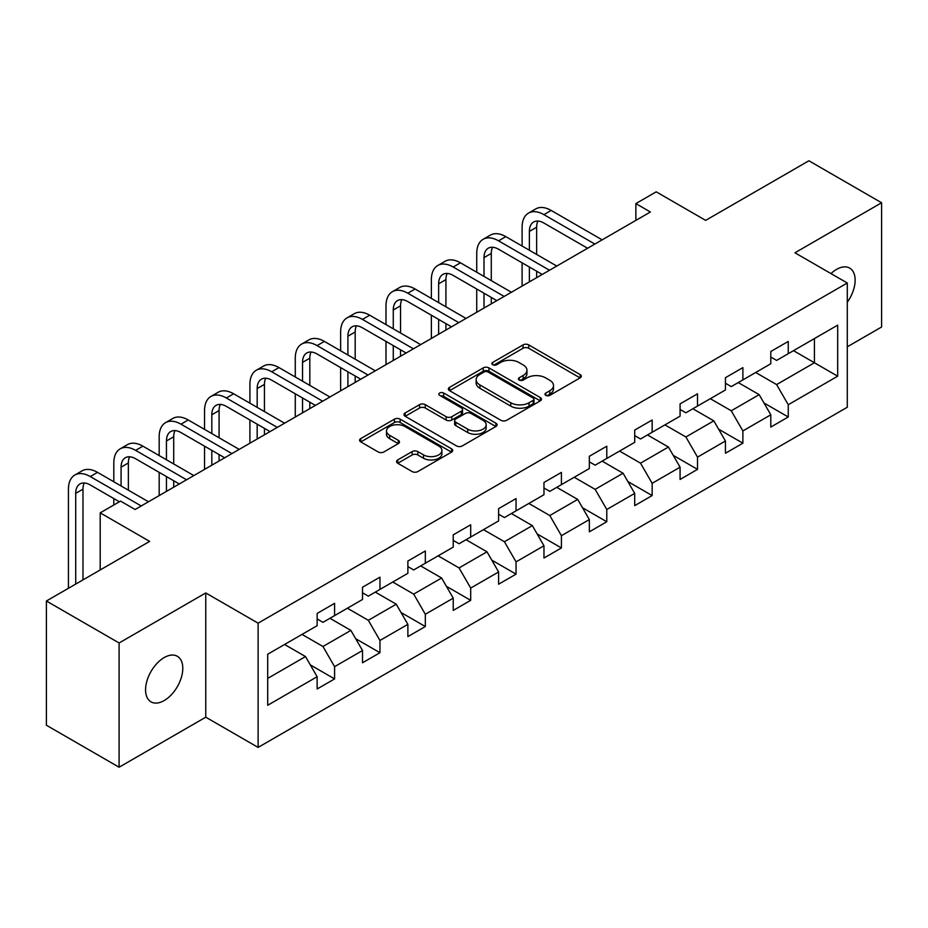 <?xml version="1.0" encoding="UTF-8"?>
<svg xmlns="http://www.w3.org/2000/svg" width="928" height="928" viewBox="0 0 928 928"><rect width="100%" height="100%" fill="white"/><g stroke="black" fill="none" stroke-linecap="round" stroke-linejoin="round"><path stroke-width="1.39" d="M545.803 395.374A2.83 1.636 0 0 0 549.794 395.374L580.128 377.87A4.037 2.332 0 0 0 581.311 376.223A4.037 2.332 0 0 0 580.128 374.576L528.74 344.903A4.037 2.332 0 0 0 523.032 344.903L492.71 362.419A2.83 1.636 0 0 0 491.875 363.567A2.83 1.636 0 0 0 492.71 364.727A2.83 1.636 0 0 0 496.7 364.727L500.621 362.454A12.922 7.459 0 0 1 518.891 362.454L523.172 364.936A12.922 7.459 0 0 1 526.965 370.202A12.922 7.459 0 0 1 523.172 375.48L519.251 377.742A2.83 1.636 0 0 0 518.427 378.902A2.83 1.636 0 0 0 519.251 380.051A2.83 1.636 0 0 0 523.253 380.051L527.174 377.789A12.922 7.459 0 0 1 545.444 377.789L549.724 380.26A12.922 7.459 0 0 1 553.506 385.526A12.922 7.459 0 0 1 549.724 390.804L545.803 393.066A2.83 1.636 0 0 0 544.968 394.226A2.83 1.636 0 0 0 545.803 395.374L545.803 393.066M164.175 700.57A26.32 15.196 120 0 0 181.378 677.37A26.32 15.196 120 0 0 177.341 656.282A26.32 15.196 120 0 0 164.175 657.581A26.32 15.196 120 0 0 146.984 680.781A26.32 15.196 120 0 0 151.02 701.87A26.32 15.196 120 0 0 164.175 700.57M847.287 302.226A26.32 15.196 120 0 0 849.688 268.099A26.32 15.196 120 0 0 836.522 269.41A26.32 15.196 120 0 0 830.978 273.586M397.718 459.94A4.037 2.332 0 0 0 396.546 461.587A4.037 2.332 0 0 0 397.718 463.234L412.136 471.563A4.037 2.332 0 0 0 417.844 471.563L451.53 452.11A4.037 2.332 0 0 0 452.713 450.463A4.037 2.332 0 0 0 451.53 448.816L400.154 419.154A4.037 2.332 0 0 0 394.435 419.154L360.76 438.596A4.037 2.332 0 0 0 359.577 440.243A4.037 2.332 0 0 0 360.76 441.89L378.172 451.948A4.037 2.332 0 0 0 383.879 451.948L398.298 443.619A4.037 2.332 0 0 0 399.481 441.972A4.037 2.332 0 0 0 398.298 440.324L389.656 435.348A10.8 6.229 0 0 1 386.5 430.928A10.8 6.229 0 0 1 393.159 425.175A10.8 6.229 0 0 1 404.933 426.52L438.758 446.055A10.8 6.229 0 0 1 441.914 450.463A10.8 6.229 0 0 1 435.255 456.228A10.8 6.229 0 0 1 423.481 454.871L417.844 451.611A4.037 2.332 0 0 0 412.136 451.611L397.718 459.94L397.718 463.234M847.287 346.805L881.6 326.992L881.6 202.756L808.903 160.776L705.663 220.377L656.224 191.841L635.866 203.592L650.412 211.99L135.094 509.495L120.559 501.108L100.201 512.859L100.201 569.943M119.097 642.976L119.097 767.224L205.761 717.193L205.761 592.946L119.097 642.976L46.4 601.008L149.64 541.395L100.201 512.859M205.761 592.946L258.112 623.164L847.287 283.005L847.287 407.253L258.112 747.411L258.112 623.164M881.6 202.756L794.936 252.787L847.287 283.005M500.911 420.303A4.037 2.332 0 0 0 506.618 420.303L540.305 400.861A4.037 2.332 0 0 0 541.488 399.214A4.037 2.332 0 0 0 540.305 397.567L488.928 367.894A4.037 2.332 0 0 0 483.21 367.894L449.535 387.347A4.037 2.332 0 0 0 448.352 388.994A4.037 2.332 0 0 0 449.535 390.642L500.911 420.303M440.812 395.989A2.83 1.636 0 0 1 443.677 396.384L443.677 393.031L495.912 423.191A4.037 2.332 0 0 1 497.095 424.838A4.037 2.332 0 0 1 495.912 426.486L462.237 445.927A4.037 2.332 0 0 1 456.53 445.927L405.142 416.266L405.142 412.972A4.037 2.332 0 0 0 403.958 414.619A4.037 2.332 0 0 0 405.142 416.266M405.142 412.972L419.56 404.643A4.037 2.332 0 0 1 425.268 404.643L446.101 416.684A4.037 2.332 0 0 0 451.82 416.684L461.378 411.162A4.037 2.332 0 0 0 462.562 409.515A4.037 2.332 0 0 0 461.378 407.868L439.686 395.34A2.83 1.636 0 0 1 438.851 394.18A2.83 1.636 0 0 1 440.603 392.672A2.83 1.636 0 0 1 443.677 393.031M119.097 767.224L46.4 725.244L46.4 601.008M310.312 664.889L334.59 678.913L334.59 666.652L362.512 650.528L362.512 662.789L379.958 652.72L379.958 640.459L407.879 624.347L407.879 636.596L425.326 626.528L425.326 614.266L453.235 598.154L453.235 610.404L470.693 600.335L470.693 588.074L498.603 571.961L498.603 584.211L516.049 574.142L516.049 561.881L543.97 545.768L543.97 558.018L561.417 547.949L561.417 535.688L589.338 519.576L589.338 531.825L606.784 521.756L606.784 509.495L634.706 493.383L634.706 505.644L652.152 495.564L652.152 483.314L680.073 467.19L680.073 479.451L697.52 469.371L697.52 457.121L725.441 440.997L725.441 453.258L742.887 443.178L742.887 430.928L770.797 414.804L770.797 427.066L788.255 416.985L788.255 404.736L837.682 376.188L837.682 325.148L814.424 338.581L814.424 362.755L837.682 376.188M334.59 678.913L317.144 688.982L317.144 676.721L267.705 705.268L267.705 654.228L317.144 625.681L317.144 613.431L334.59 603.351L334.59 615.612L362.512 599.488L362.512 587.238L379.958 577.158L379.958 589.419L407.879 573.295L407.879 561.046L425.326 550.965L425.326 563.226L453.235 547.114L453.235 534.853L470.693 524.772L470.693 537.034L498.603 520.921L498.603 508.66L516.049 498.591L516.049 510.841L543.97 494.728L543.97 482.467L561.417 472.398L561.417 484.648L589.338 468.536L589.338 456.274L606.784 446.206L606.784 458.455L634.706 442.343L634.706 430.082L652.152 420.013L652.152 432.262L680.073 416.15L680.073 403.889L697.52 393.82L697.52 406.07L725.441 389.957L725.441 377.696L742.887 367.627L742.887 379.888L770.797 363.764L770.797 351.503L788.255 341.434L788.255 353.696L837.682 325.148M329.939 618.292L350.877 630.39L322.956 646.503L302.018 634.416M317.144 618.964L322.956 622.328L334.59 615.612M322.956 646.503L334.59 666.652M350.877 630.39L362.512 650.528M375.306 592.11L396.244 604.198L368.323 620.31L347.385 608.223M362.512 592.772L368.323 596.136L379.958 589.419M368.323 620.31L379.958 640.459M396.244 604.198L407.879 624.347M420.674 565.918L441.612 578.005L413.691 594.117L392.753 582.03M407.879 566.579L413.691 569.943L425.326 563.226M413.691 594.117L425.326 614.266M441.612 578.005L453.235 598.154M466.03 539.725L486.98 551.812L459.058 567.924L438.12 555.837M453.235 540.398L459.058 543.75L470.693 537.034M459.058 567.924L470.693 588.074M486.98 551.812L498.603 571.961M511.398 513.532L532.336 525.619L504.426 541.732L483.488 529.644M498.603 514.205L504.426 517.557L516.049 510.841M504.426 541.732L516.049 561.881M532.336 525.619L543.97 545.768M556.765 487.339L577.703 499.426L549.794 515.539L528.844 503.452M543.97 488.012L549.794 491.364L561.417 484.648M549.794 515.539L561.417 535.688M577.703 499.426L589.338 519.576M602.133 461.146L623.071 473.234L595.15 489.358L574.212 477.259M589.338 461.819L595.15 465.172L606.784 458.455M595.15 489.358L606.784 509.495M623.071 473.234L634.706 493.383M647.5 434.954L668.438 447.041L640.517 463.165L619.579 451.078M634.706 435.626L640.517 438.979L652.152 432.262M640.517 463.165L652.152 483.314M668.438 447.041L680.073 467.19M692.868 408.761L713.806 420.848L685.885 436.972L664.947 424.885M680.073 409.434L685.885 412.786L697.52 406.07M685.885 436.972L697.52 457.121M713.806 420.848L725.441 440.997M738.236 382.568L759.174 394.655L731.252 410.779L710.314 398.692M725.441 383.241L731.252 386.605L742.887 379.888M731.252 410.779L742.887 430.928M759.174 394.655L770.797 414.804M793.486 350.668L814.424 362.755L776.62 384.586L755.682 372.499M770.797 357.048L776.62 360.412L788.255 353.696M776.62 384.586L788.255 404.736M205.761 717.193L258.112 747.411M635.866 203.592L635.866 220.377M267.705 678.403L305.509 656.572L284.571 644.484M305.509 656.572L317.144 676.721M763.964 402.972L788.255 416.985M718.597 429.165L742.887 443.178M673.241 455.358L697.52 469.371M627.873 481.551L652.152 495.564M582.506 507.732L606.784 521.756M537.138 533.925L561.417 547.949M491.77 560.118L516.049 574.142M446.403 586.31L470.693 600.335M401.035 612.503L425.326 626.528M355.679 638.696L379.958 652.72M546.928 395.78L549.724 394.168A12.922 7.459 0 0 0 553.506 388.89L553.506 385.526M526.965 370.202L526.965 373.566A12.922 7.459 0 0 1 523.172 378.833L520.376 380.445M580.07 377.905L528.74 348.267A4.037 2.332 0 0 0 523.032 348.267L493.835 365.122M540.247 400.884L488.928 371.258A4.037 2.332 0 0 0 483.21 371.258L449.581 390.676M533.171 400.362A2.83 1.636 0 0 0 533.994 399.214A2.83 1.636 0 0 0 533.171 398.054L488.07 372.012A2.83 1.636 0 0 0 484.068 372.012L479.927 374.402A12.922 7.459 0 0 0 476.145 379.68A12.922 7.459 0 0 0 479.927 384.958L510.76 402.752A12.922 7.459 0 0 0 529.03 402.752L533.171 400.362L533.171 403.726A2.83 1.636 0 0 0 533.994 402.566L533.994 399.214M476.145 379.68L476.145 383.044A12.922 7.459 0 0 0 479.927 388.31L479.927 384.958M533.171 403.726L529.03 406.116A12.922 7.459 0 0 1 510.76 406.116L479.927 388.31M405.2 416.301L419.56 408.007L419.56 404.643M462.562 409.515L462.562 412.867A4.037 2.332 0 0 1 461.378 414.514L451.82 420.036A4.037 2.332 0 0 1 446.101 420.036L425.268 408.007A4.037 2.332 0 0 0 419.56 408.007M443.677 396.384L495.865 426.52M467.724 429.165A10.8 6.229 0 0 0 479.498 430.511A10.8 6.229 0 0 0 486.168 424.757A10.8 6.229 0 0 0 483.001 420.349L471.088 413.47A4.037 2.332 0 0 0 465.369 413.47L455.81 418.98A4.037 2.332 0 0 0 454.627 420.639A4.037 2.332 0 0 0 455.81 422.286L467.724 429.165L467.724 432.518A10.8 6.229 0 0 0 479.498 433.875A10.8 6.229 0 0 0 486.168 428.11L486.168 424.757M454.627 420.639L454.627 423.992A4.037 2.332 0 0 0 455.81 425.639L455.81 422.286M467.724 432.518L455.81 425.639M441.914 450.463L441.914 453.827A10.8 6.229 0 0 1 435.255 459.58A10.8 6.229 0 0 1 423.481 458.235L417.844 454.975A4.037 2.332 0 0 0 412.136 454.975L397.776 463.269M386.5 430.928L386.5 434.292A10.8 6.229 0 0 0 389.656 438.7L389.656 435.348M398.24 443.654L389.656 438.7M451.472 452.145L400.154 422.507A4.037 2.332 0 0 0 394.435 422.507L360.806 441.925M522.104 246.036L522.104 227.232A30.844 17.806 60 0 1 528.496 213.115L535.758 208.916A30.844 17.806 60 0 1 551.186 210.447L602.133 239.853M528.496 213.115A30.844 17.806 60 0 1 543.912 214.635L594.86 244.052M587.598 248.252L543.912 223.033A20.567 11.867 -120 0 0 533.635 222.012A20.567 11.867 -120 0 0 529.378 231.432L529.378 250.235M537.927 221.073A20.567 11.867 -120 0 0 536.639 227.232L536.639 254.434M529.378 267.02L529.378 281.868M536.639 271.22L536.639 277.669M522.104 286.068L522.104 262.821M476.737 272.229L476.737 253.425A30.844 17.806 60 0 1 483.128 239.308L490.402 235.109A30.844 17.806 60 0 1 505.818 236.64L556.765 266.046M483.128 239.308A30.844 17.806 60 0 1 498.545 240.828L549.492 270.245M542.23 274.444L498.545 249.226A20.567 11.867 -120 0 0 488.267 248.205A20.567 11.867 -120 0 0 484.01 257.624L484.01 276.428M492.571 247.254A20.567 11.867 -120 0 0 491.283 253.425L491.283 280.627M484.01 293.213L484.01 308.061M491.283 297.412L491.283 303.862M476.737 312.249L476.737 289.014M431.369 298.422L431.369 279.618A30.844 17.806 60 0 1 437.761 265.501L445.034 261.302A30.844 17.806 60 0 1 460.45 262.821L511.398 292.239M437.761 265.501A30.844 17.806 60 0 1 453.177 267.02L504.136 296.438M496.863 300.637L453.177 275.419A20.567 11.867 -120 0 0 442.9 274.398A20.567 11.867 -120 0 0 438.642 283.817L438.642 302.621M447.203 273.447A20.567 11.867 -120 0 0 445.916 279.618L445.916 306.82M438.642 319.406L438.642 334.254M445.916 323.605L445.916 330.055M431.369 338.442L431.369 315.207M386.002 324.614L386.002 305.811A30.844 17.806 60 0 1 392.393 291.682L399.666 287.494A30.844 17.806 60 0 1 415.083 289.014L466.03 318.432M392.393 291.682A30.844 17.806 60 0 1 407.821 293.213L458.768 322.631M451.495 326.83L407.821 301.612A20.567 11.867 -120 0 0 397.532 300.591A20.567 11.867 -120 0 0 393.275 310.01L393.275 328.814M401.836 299.64A20.567 11.867 -120 0 0 400.548 305.811L400.548 333.001M393.275 345.599L393.275 360.435M400.548 349.798L400.548 356.248M386.002 364.634L386.002 341.4M340.634 350.807L340.634 332.004A30.844 17.806 60 0 1 347.026 317.875L354.299 313.687A30.844 17.806 60 0 1 369.715 315.207L420.674 344.624M347.026 317.875A30.844 17.806 60 0 1 362.454 319.406L413.401 348.824M406.128 353.023L362.454 327.804A20.567 11.867 -120 0 0 352.164 326.784A20.567 11.867 -120 0 0 347.907 336.203L347.907 355.006M356.468 325.832A20.567 11.867 -120 0 0 355.18 332.004L355.18 359.194M347.907 371.792L347.907 386.628M355.18 375.991L355.18 382.44M340.634 390.827L340.634 367.592M295.278 377L295.278 358.196A30.844 17.806 60 0 1 301.658 344.068L308.931 339.868A30.844 17.806 60 0 1 324.359 341.4L375.306 370.817M301.658 344.068A30.844 17.806 60 0 1 317.086 345.599L368.033 375.016M360.76 379.216L317.086 353.997A20.567 11.867 -120 0 0 306.797 352.976A20.567 11.867 -120 0 0 302.54 362.384L302.54 381.188M311.1 352.025A20.567 11.867 -120 0 0 309.813 358.196L309.813 385.387M302.54 397.984L302.54 412.821M309.813 402.184L309.813 408.622M295.278 417.02L295.278 393.785M249.91 403.193L249.91 384.378A30.844 17.806 60 0 1 256.29 370.26L263.564 366.061A30.844 17.806 60 0 1 278.992 367.592L329.939 397.01M256.29 370.26A30.844 17.806 60 0 1 271.718 371.792L322.666 401.209M315.392 405.408L271.718 380.19A20.567 11.867 -120 0 0 261.441 379.169A20.567 11.867 -120 0 0 257.172 388.577L257.172 407.38M265.733 378.218A20.567 11.867 -120 0 0 264.445 384.378L264.445 411.58M257.172 424.177L257.172 439.014M264.445 428.376L264.445 434.814M249.91 443.213L249.91 419.978M204.543 429.374L204.543 410.57A30.844 17.806 60 0 1 210.934 396.453L218.196 392.254A30.844 17.806 60 0 1 233.624 393.785L284.571 423.203M210.934 396.453A30.844 17.806 60 0 1 226.351 397.984L277.298 427.402M270.036 431.59L226.351 406.383A20.567 11.867 -120 0 0 216.073 405.362A20.567 11.867 -120 0 0 211.816 414.77L211.816 433.573M220.365 404.411A20.567 11.867 -120 0 0 219.078 410.57L219.078 437.772M211.816 450.37L211.816 465.206M219.078 454.569L219.078 461.007M204.543 469.406L204.543 446.171M159.175 455.567L159.175 436.763A30.844 17.806 60 0 1 165.567 422.646L172.828 418.447A30.844 17.806 60 0 1 188.256 419.978L239.204 449.396M165.567 422.646A30.844 17.806 60 0 1 180.983 424.177L231.93 453.595M224.669 457.782L180.983 432.564A20.567 11.867 -120 0 0 170.706 431.555A20.567 11.867 -120 0 0 166.448 440.962L166.448 459.766M175.009 430.604A20.567 11.867 -120 0 0 173.71 436.763L173.71 463.965M166.448 476.563L166.448 491.399M173.71 480.75L173.71 487.2M159.175 495.598L159.175 472.364M113.808 481.76L113.808 462.956A30.844 17.806 60 0 1 120.199 448.839L127.472 444.64A30.844 17.806 60 0 1 142.889 446.171L193.836 475.588M120.199 448.839A30.844 17.806 60 0 1 135.616 450.37L186.574 479.776M179.301 483.975L135.616 458.757A20.567 11.867 -120 0 0 125.338 457.748A20.567 11.867 -120 0 0 121.081 467.155L121.081 485.959M129.642 456.796A20.567 11.867 -120 0 0 128.354 462.956L128.354 490.158M113.808 504.994L113.808 498.556M68.44 588.271L68.44 489.149A30.844 17.806 60 0 1 74.832 475.032L82.105 470.832A30.844 17.806 60 0 1 97.521 472.364L148.468 501.781M74.832 475.032A30.844 17.806 60 0 1 90.26 476.563L141.207 505.969M119.387 501.781L90.26 484.95A20.567 11.867 -120 0 0 79.97 483.94A20.567 11.867 -120 0 0 75.713 493.348L75.713 584.083M84.274 482.989A20.567 11.867 -120 0 0 82.986 489.149L82.986 579.884M549.724 394.168L549.724 390.804M519.251 380.051L519.251 377.742M523.172 378.833L523.172 375.48M492.71 364.727L492.71 362.419M523.032 348.267L523.032 344.903M528.74 348.267L528.74 344.903M580.128 377.87L580.128 374.576M449.535 390.642L449.535 387.347M483.21 371.258L483.21 367.894M488.928 371.258L488.928 367.894M540.305 400.861L540.305 397.567M510.76 406.116L510.76 402.752M529.03 406.116L529.03 402.752M425.268 408.007L425.268 404.643M446.101 420.036L446.101 416.684M451.82 420.036L451.82 416.684M461.378 414.514L461.378 411.162M495.912 426.486L495.912 423.191M412.136 454.975L412.136 451.611M417.844 454.975L417.844 451.611M423.481 458.235L423.481 454.871M398.298 443.619L398.298 440.324M360.76 441.89L360.76 438.596M394.435 422.507L394.435 419.154M400.154 422.507L400.154 419.154M451.53 452.11L451.53 448.816M551.186 210.447L543.912 214.635M536.639 227.232L529.378 231.432M505.818 236.64L498.545 240.828M491.283 253.425L484.01 257.624M460.45 262.821L453.177 267.02M445.916 279.618L438.642 283.817M415.083 289.014L407.821 293.213M400.548 305.811L393.275 310.01M369.715 315.207L362.454 319.406M355.18 332.004L347.907 336.203M324.359 341.4L317.086 345.599M309.813 358.196L302.54 362.384M278.992 367.592L271.718 371.792M264.445 384.378L257.172 388.577M233.624 393.785L226.351 397.984M219.078 410.57L211.816 414.77M188.256 419.978L180.983 424.177M173.71 436.763L166.448 440.962M142.889 446.171L135.616 450.37M128.354 462.956L121.081 467.155M97.521 472.364L90.26 476.563M82.986 489.149L75.713 493.348"/></g></svg>
